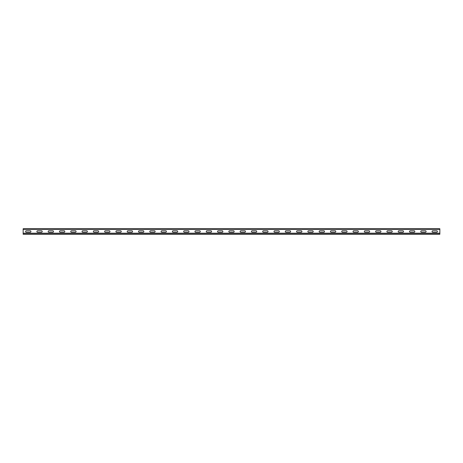 <?xml version="1.0" encoding="UTF-8"?>
<svg xmlns="http://www.w3.org/2000/svg" width="463" height="463" viewBox="0 0 463 463"><rect width="100%" height="100%" fill="white"/><g stroke="black" fill="none" stroke-linecap="round" stroke-linejoin="round"><path stroke-width="0.35" stroke-dasharray="2.31 1.74" d="M439.85 234.075L23.15 234.075L439.85 234.087L439.85 228.93L23.15 228.93L439.85 228.739M23.15 234.075L23.15 228.739M439.85 229.104L23.15 229.104M432.818 230.742L436.655 230.742A0.747 0.747 0 0 1 437.402 231.488A0.747 0.747 0 0 1 436.655 232.235L432.818 232.235A0.747 0.747 0 0 1 432.072 231.488A0.747 0.747 0 0 1 432.818 230.742M421.527 230.742L425.364 230.742A0.747 0.747 0 0 1 426.11 231.488A0.747 0.747 0 0 1 425.364 232.235L421.527 232.235A0.747 0.747 0 0 1 420.786 231.488A0.747 0.747 0 0 1 421.527 230.742M410.235 230.742L414.072 230.742A0.747 0.747 0 0 1 414.819 231.488A0.747 0.747 0 0 1 414.072 232.235L410.235 232.235A0.747 0.747 0 0 1 409.495 231.488A0.747 0.747 0 0 1 410.235 230.742M398.95 230.742L402.781 230.742A0.747 0.747 0 0 1 403.528 231.488A0.747 0.747 0 0 1 402.781 232.235L398.95 232.235A0.747 0.747 0 0 1 398.203 231.488A0.747 0.747 0 0 1 398.95 230.742M387.658 230.742L391.49 230.742A0.747 0.747 0 0 1 392.236 231.488A0.747 0.747 0 0 1 391.49 232.235L387.658 232.235A0.747 0.747 0 0 1 386.912 231.488A0.747 0.747 0 0 1 387.658 230.742M376.367 230.742L380.198 230.742A0.747 0.747 0 0 1 380.945 231.488A0.747 0.747 0 0 1 380.198 232.235L376.367 232.235A0.747 0.747 0 0 1 375.62 231.488A0.747 0.747 0 0 1 376.367 230.742M365.075 230.742L368.907 230.742A0.747 0.747 0 0 1 369.653 231.488A0.747 0.747 0 0 1 368.907 232.235L365.075 232.235A0.747 0.747 0 0 1 364.329 231.488A0.747 0.747 0 0 1 365.075 230.742M353.784 230.742L357.615 230.742A0.747 0.747 0 0 1 358.362 231.488A0.747 0.747 0 0 1 357.615 232.235L353.784 232.235A0.747 0.747 0 0 1 353.037 231.488A0.747 0.747 0 0 1 353.784 230.742M342.493 230.742L346.324 230.742A0.747 0.747 0 0 1 347.071 231.488A0.747 0.747 0 0 1 346.324 232.235L342.493 232.235A0.747 0.747 0 0 1 341.746 231.488A0.747 0.747 0 0 1 342.493 230.742M331.201 230.742L335.038 230.742A0.747 0.747 0 0 1 335.779 231.488A0.747 0.747 0 0 1 335.038 232.235L331.201 232.235A0.747 0.747 0 0 1 330.455 231.488A0.747 0.747 0 0 1 331.201 230.742M319.91 230.742L323.747 230.742A0.747 0.747 0 0 1 324.488 231.488A0.747 0.747 0 0 1 323.747 232.235L319.91 232.235A0.747 0.747 0 0 1 319.163 231.488A0.747 0.747 0 0 1 319.91 230.742M308.618 230.742L312.456 230.742A0.747 0.747 0 0 1 313.202 231.488A0.747 0.747 0 0 1 312.456 232.235L308.618 232.235A0.747 0.747 0 0 1 307.872 231.488A0.747 0.747 0 0 1 308.618 230.742M297.327 230.742L301.164 230.742A0.747 0.747 0 0 1 301.911 231.488A0.747 0.747 0 0 1 301.164 232.235L297.327 232.235A0.747 0.747 0 0 1 296.58 231.488A0.747 0.747 0 0 1 297.327 230.742M286.036 230.742L289.873 230.742A0.747 0.747 0 0 1 290.619 231.488A0.747 0.747 0 0 1 289.873 232.235L286.036 232.235A0.747 0.747 0 0 1 285.289 231.488A0.747 0.747 0 0 1 286.036 230.742M274.744 230.742L278.581 230.742A0.747 0.747 0 0 1 279.328 231.488A0.747 0.747 0 0 1 278.581 232.235L274.744 232.235A0.747 0.747 0 0 1 274.003 231.488A0.747 0.747 0 0 1 274.744 230.742M263.453 230.742L267.29 230.742A0.747 0.747 0 0 1 268.036 231.488A0.747 0.747 0 0 1 267.29 232.235L263.453 232.235A0.747 0.747 0 0 1 262.712 231.488A0.747 0.747 0 0 1 263.453 230.742M252.167 230.742L255.998 230.742A0.747 0.747 0 0 1 256.745 231.488A0.747 0.747 0 0 1 255.998 232.235L252.167 232.235A0.747 0.747 0 0 1 251.421 231.488A0.747 0.747 0 0 1 252.167 230.742M240.876 230.742L244.707 230.742A0.747 0.747 0 0 1 245.454 231.488A0.747 0.747 0 0 1 244.707 232.235L240.876 232.235A0.747 0.747 0 0 1 240.129 231.488A0.747 0.747 0 0 1 240.876 230.742M229.584 230.742L233.416 230.742A0.747 0.747 0 0 1 234.162 231.488A0.747 0.747 0 0 1 233.416 232.235L229.584 232.235A0.747 0.747 0 0 1 228.838 231.488A0.747 0.747 0 0 1 229.584 230.742M218.293 230.742L222.124 230.742A0.747 0.747 0 0 1 222.871 231.488A0.747 0.747 0 0 1 222.124 232.235L218.293 232.235A0.747 0.747 0 0 1 217.546 231.488A0.747 0.747 0 0 1 218.293 230.742M207.002 230.742L210.833 230.742A0.747 0.747 0 0 1 211.579 231.488A0.747 0.747 0 0 1 210.833 232.235L207.002 232.235A0.747 0.747 0 0 1 206.255 231.488A0.747 0.747 0 0 1 207.002 230.742M195.71 230.742L199.547 230.742A0.747 0.747 0 0 1 200.288 231.488A0.747 0.747 0 0 1 199.547 232.235L195.71 232.235A0.747 0.747 0 0 1 194.964 231.488A0.747 0.747 0 0 1 195.71 230.742M184.419 230.742L188.256 230.742A0.747 0.747 0 0 1 188.997 231.488A0.747 0.747 0 0 1 188.256 232.235L184.419 232.235A0.747 0.747 0 0 1 183.672 231.488A0.747 0.747 0 0 1 184.419 230.742M173.127 230.742L176.964 230.742A0.747 0.747 0 0 1 177.711 231.488A0.747 0.747 0 0 1 176.964 232.235L173.127 232.235A0.747 0.747 0 0 1 172.381 231.488A0.747 0.747 0 0 1 173.127 230.742M161.836 230.742L165.673 230.742A0.747 0.747 0 0 1 166.42 231.488A0.747 0.747 0 0 1 165.673 232.235L161.836 232.235A0.747 0.747 0 0 1 161.089 231.488A0.747 0.747 0 0 1 161.836 230.742M150.544 230.742L154.382 230.742A0.747 0.747 0 0 1 155.128 231.488A0.747 0.747 0 0 1 154.382 232.235L150.544 232.235A0.747 0.747 0 0 1 149.798 231.488A0.747 0.747 0 0 1 150.544 230.742M139.253 230.742L143.09 230.742A0.747 0.747 0 0 1 143.837 231.488A0.747 0.747 0 0 1 143.09 232.235L139.253 232.235A0.747 0.747 0 0 1 138.512 231.488A0.747 0.747 0 0 1 139.253 230.742M127.962 230.742L131.799 230.742A0.747 0.747 0 0 1 132.545 231.488A0.747 0.747 0 0 1 131.799 232.235L127.962 232.235A0.747 0.747 0 0 1 127.221 231.488A0.747 0.747 0 0 1 127.962 230.742M116.676 230.742L120.507 230.742A0.747 0.747 0 0 1 121.254 231.488A0.747 0.747 0 0 1 120.507 232.235L116.676 232.235A0.747 0.747 0 0 1 115.929 231.488A0.747 0.747 0 0 1 116.676 230.742M105.385 230.742L109.216 230.742A0.747 0.747 0 0 1 109.962 231.488A0.747 0.747 0 0 1 109.216 232.235L105.385 232.235A0.747 0.747 0 0 1 104.638 231.488A0.747 0.747 0 0 1 105.385 230.742M94.093 230.742L97.924 230.742A0.747 0.747 0 0 1 98.671 231.488A0.747 0.747 0 0 1 97.924 232.235L94.093 232.235A0.747 0.747 0 0 1 93.347 231.488A0.747 0.747 0 0 1 94.093 230.742M82.802 230.742L86.633 230.742A0.747 0.747 0 0 1 87.38 231.488A0.747 0.747 0 0 1 86.633 232.235L82.802 232.235A0.747 0.747 0 0 1 82.055 231.488A0.747 0.747 0 0 1 82.802 230.742M26.345 230.742L30.182 230.742A0.747 0.747 0 0 1 30.928 231.488A0.747 0.747 0 0 1 30.182 232.235L26.345 232.235A0.747 0.747 0 0 1 25.598 231.488A0.747 0.747 0 0 1 26.345 230.742M71.51 230.742L75.342 230.742A0.747 0.747 0 0 1 76.088 231.488A0.747 0.747 0 0 1 75.342 232.235L71.51 232.235A0.747 0.747 0 0 1 70.764 231.488A0.747 0.747 0 0 1 71.51 230.742M60.219 230.742L64.05 230.742A0.747 0.747 0 0 1 64.797 231.488A0.747 0.747 0 0 1 64.05 232.235L60.219 232.235A0.747 0.747 0 0 1 59.472 231.488A0.747 0.747 0 0 1 60.219 230.742M48.928 230.742L52.765 230.742A0.747 0.747 0 0 1 53.505 231.488A0.747 0.747 0 0 1 52.765 232.235L48.928 232.235A0.747 0.747 0 0 1 48.181 231.488A0.747 0.747 0 0 1 48.928 230.742M37.636 230.742L41.473 230.742A0.747 0.747 0 0 1 42.214 231.488A0.747 0.747 0 0 1 41.473 232.235L37.636 232.235A0.747 0.747 0 0 1 36.89 231.488A0.747 0.747 0 0 1 37.636 230.742M23.15 233.196L439.85 233.196M439.85 228.913L23.15 228.913M439.85 229.318L23.15 229.318"/><path stroke-width="0.69" d="M439.85 233.196L439.85 234.075L23.15 234.075L23.15 233.196L439.85 233.196L439.85 229.104L23.15 229.104L23.15 228.739L439.85 228.739L439.85 229.104M23.15 233.196L23.15 229.104M432.818 232.235A0.747 0.747 0 0 1 432.072 231.488A0.747 0.747 0 0 1 432.818 230.742L436.655 230.742A0.747 0.747 0 0 1 437.402 231.488A0.747 0.747 0 0 1 436.655 232.235L432.818 232.235M421.527 232.235A0.747 0.747 0 0 1 420.786 231.488A0.747 0.747 0 0 1 421.527 230.742L425.364 230.742A0.747 0.747 0 0 1 426.11 231.488A0.747 0.747 0 0 1 425.364 232.235L421.527 232.235M410.235 232.235A0.747 0.747 0 0 1 409.495 231.488A0.747 0.747 0 0 1 410.235 230.742L414.072 230.742A0.747 0.747 0 0 1 414.819 231.488A0.747 0.747 0 0 1 414.072 232.235L410.235 232.235M398.95 232.235A0.747 0.747 0 0 1 398.203 231.488A0.747 0.747 0 0 1 398.95 230.742L402.781 230.742A0.747 0.747 0 0 1 403.528 231.488A0.747 0.747 0 0 1 402.781 232.235L398.95 232.235M387.658 232.235A0.747 0.747 0 0 1 386.912 231.488A0.747 0.747 0 0 1 387.658 230.742L391.49 230.742A0.747 0.747 0 0 1 392.236 231.488A0.747 0.747 0 0 1 391.49 232.235L387.658 232.235M376.367 232.235A0.747 0.747 0 0 1 375.62 231.488A0.747 0.747 0 0 1 376.367 230.742L380.198 230.742A0.747 0.747 0 0 1 380.945 231.488A0.747 0.747 0 0 1 380.198 232.235L376.367 232.235M365.075 232.235A0.747 0.747 0 0 1 364.329 231.488A0.747 0.747 0 0 1 365.075 230.742L368.907 230.742A0.747 0.747 0 0 1 369.653 231.488A0.747 0.747 0 0 1 368.907 232.235L365.075 232.235M353.784 232.235A0.747 0.747 0 0 1 353.037 231.488A0.747 0.747 0 0 1 353.784 230.742L357.615 230.742A0.747 0.747 0 0 1 358.362 231.488A0.747 0.747 0 0 1 357.615 232.235L353.784 232.235M342.493 232.235A0.747 0.747 0 0 1 341.746 231.488A0.747 0.747 0 0 1 342.493 230.742L346.324 230.742A0.747 0.747 0 0 1 347.071 231.488A0.747 0.747 0 0 1 346.324 232.235L342.493 232.235M331.201 232.235A0.747 0.747 0 0 1 330.455 231.488A0.747 0.747 0 0 1 331.201 230.742L335.038 230.742A0.747 0.747 0 0 1 335.779 231.488A0.747 0.747 0 0 1 335.038 232.235L331.201 232.235M319.91 232.235A0.747 0.747 0 0 1 319.163 231.488A0.747 0.747 0 0 1 319.91 230.742L323.747 230.742A0.747 0.747 0 0 1 324.488 231.488A0.747 0.747 0 0 1 323.747 232.235L319.91 232.235M308.618 232.235A0.747 0.747 0 0 1 307.872 231.488A0.747 0.747 0 0 1 308.618 230.742L312.456 230.742A0.747 0.747 0 0 1 313.202 231.488A0.747 0.747 0 0 1 312.456 232.235L308.618 232.235M297.327 232.235A0.747 0.747 0 0 1 296.58 231.488A0.747 0.747 0 0 1 297.327 230.742L301.164 230.742A0.747 0.747 0 0 1 301.911 231.488A0.747 0.747 0 0 1 301.164 232.235L297.327 232.235M286.036 232.235A0.747 0.747 0 0 1 285.289 231.488A0.747 0.747 0 0 1 286.036 230.742L289.873 230.742A0.747 0.747 0 0 1 290.619 231.488A0.747 0.747 0 0 1 289.873 232.235L286.036 232.235M274.744 232.235A0.747 0.747 0 0 1 274.003 231.488A0.747 0.747 0 0 1 274.744 230.742L278.581 230.742A0.747 0.747 0 0 1 279.328 231.488A0.747 0.747 0 0 1 278.581 232.235L274.744 232.235M263.453 232.235A0.747 0.747 0 0 1 262.712 231.488A0.747 0.747 0 0 1 263.453 230.742L267.29 230.742A0.747 0.747 0 0 1 268.036 231.488A0.747 0.747 0 0 1 267.29 232.235L263.453 232.235M252.167 232.235A0.747 0.747 0 0 1 251.421 231.488A0.747 0.747 0 0 1 252.167 230.742L255.998 230.742A0.747 0.747 0 0 1 256.745 231.488A0.747 0.747 0 0 1 255.998 232.235L252.167 232.235M240.876 232.235A0.747 0.747 0 0 1 240.129 231.488A0.747 0.747 0 0 1 240.876 230.742L244.707 230.742A0.747 0.747 0 0 1 245.454 231.488A0.747 0.747 0 0 1 244.707 232.235L240.876 232.235M229.584 232.235A0.747 0.747 0 0 1 228.838 231.488A0.747 0.747 0 0 1 229.584 230.742L233.416 230.742A0.747 0.747 0 0 1 234.162 231.488A0.747 0.747 0 0 1 233.416 232.235L229.584 232.235M218.293 232.235A0.747 0.747 0 0 1 217.546 231.488A0.747 0.747 0 0 1 218.293 230.742L222.124 230.742A0.747 0.747 0 0 1 222.871 231.488A0.747 0.747 0 0 1 222.124 232.235L218.293 232.235M207.002 232.235A0.747 0.747 0 0 1 206.255 231.488A0.747 0.747 0 0 1 207.002 230.742L210.833 230.742A0.747 0.747 0 0 1 211.579 231.488A0.747 0.747 0 0 1 210.833 232.235L207.002 232.235M195.71 232.235A0.747 0.747 0 0 1 194.964 231.488A0.747 0.747 0 0 1 195.71 230.742L199.547 230.742A0.747 0.747 0 0 1 200.288 231.488A0.747 0.747 0 0 1 199.547 232.235L195.71 232.235M184.419 232.235A0.747 0.747 0 0 1 183.672 231.488A0.747 0.747 0 0 1 184.419 230.742L188.256 230.742A0.747 0.747 0 0 1 188.997 231.488A0.747 0.747 0 0 1 188.256 232.235L184.419 232.235M173.127 232.235A0.747 0.747 0 0 1 172.381 231.488A0.747 0.747 0 0 1 173.127 230.742L176.964 230.742A0.747 0.747 0 0 1 177.711 231.488A0.747 0.747 0 0 1 176.964 232.235L173.127 232.235M161.836 232.235A0.747 0.747 0 0 1 161.089 231.488A0.747 0.747 0 0 1 161.836 230.742L165.673 230.742A0.747 0.747 0 0 1 166.42 231.488A0.747 0.747 0 0 1 165.673 232.235L161.836 232.235M150.544 232.235A0.747 0.747 0 0 1 149.798 231.488A0.747 0.747 0 0 1 150.544 230.742L154.382 230.742A0.747 0.747 0 0 1 155.128 231.488A0.747 0.747 0 0 1 154.382 232.235L150.544 232.235M139.253 232.235A0.747 0.747 0 0 1 138.512 231.488A0.747 0.747 0 0 1 139.253 230.742L143.09 230.742A0.747 0.747 0 0 1 143.837 231.488A0.747 0.747 0 0 1 143.09 232.235L139.253 232.235M127.962 232.235A0.747 0.747 0 0 1 127.221 231.488A0.747 0.747 0 0 1 127.962 230.742L131.799 230.742A0.747 0.747 0 0 1 132.545 231.488A0.747 0.747 0 0 1 131.799 232.235L127.962 232.235M116.676 232.235A0.747 0.747 0 0 1 115.929 231.488A0.747 0.747 0 0 1 116.676 230.742L120.507 230.742A0.747 0.747 0 0 1 121.254 231.488A0.747 0.747 0 0 1 120.507 232.235L116.676 232.235M105.385 232.235A0.747 0.747 0 0 1 104.638 231.488A0.747 0.747 0 0 1 105.385 230.742L109.216 230.742A0.747 0.747 0 0 1 109.962 231.488A0.747 0.747 0 0 1 109.216 232.235L105.385 232.235M94.093 232.235A0.747 0.747 0 0 1 93.347 231.488A0.747 0.747 0 0 1 94.093 230.742L97.924 230.742A0.747 0.747 0 0 1 98.671 231.488A0.747 0.747 0 0 1 97.924 232.235L94.093 232.235M82.802 232.235A0.747 0.747 0 0 1 82.055 231.488A0.747 0.747 0 0 1 82.802 230.742L86.633 230.742A0.747 0.747 0 0 1 87.38 231.488A0.747 0.747 0 0 1 86.633 232.235L82.802 232.235M26.345 232.235A0.747 0.747 0 0 1 25.598 231.488A0.747 0.747 0 0 1 26.345 230.742L30.182 230.742A0.747 0.747 0 0 1 30.928 231.488A0.747 0.747 0 0 1 30.182 232.235L26.345 232.235M71.51 232.235A0.747 0.747 0 0 1 70.764 231.488A0.747 0.747 0 0 1 71.51 230.742L75.342 230.742A0.747 0.747 0 0 1 76.088 231.488A0.747 0.747 0 0 1 75.342 232.235L71.51 232.235M60.219 232.235A0.747 0.747 0 0 1 59.472 231.488A0.747 0.747 0 0 1 60.219 230.742L64.05 230.742A0.747 0.747 0 0 1 64.797 231.488A0.747 0.747 0 0 1 64.05 232.235L60.219 232.235M48.928 232.235A0.747 0.747 0 0 1 48.181 231.488A0.747 0.747 0 0 1 48.928 230.742L52.765 230.742A0.747 0.747 0 0 1 53.505 231.488A0.747 0.747 0 0 1 52.765 232.235L48.928 232.235M37.636 232.235A0.747 0.747 0 0 1 36.89 231.488A0.747 0.747 0 0 1 37.636 230.742L41.473 230.742A0.747 0.747 0 0 1 42.214 231.488A0.747 0.747 0 0 1 41.473 232.235L37.636 232.235M439.85 229.318L23.15 229.318M23.15 234.261L439.85 234.261"/></g></svg>

